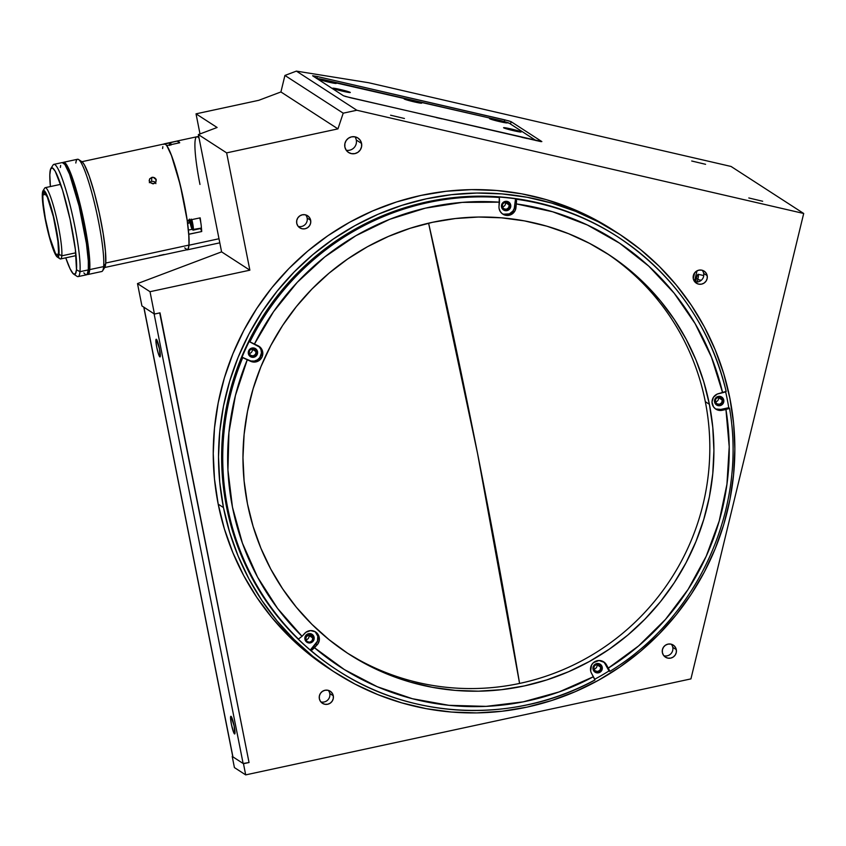 <?xml version="1.0" encoding="UTF-8"?>
<svg xmlns="http://www.w3.org/2000/svg" width="846" height="846" viewBox="0 0 846 846"><rect width="100%" height="100%" fill="white"/><g stroke="black" fill="none" stroke-linecap="round" stroke-linejoin="round"><path stroke-width="1.27" d="M477.567 453.541L428.594 223.175A1102.38 143.037 77.8 0 1 477.567 453.541A1102.38 143.037 77.8 0 1 519.581 683.42L477.567 453.541M320.835 701.884A7.18 7.054 122.9 0 0 329.76 693.487L333.282 695.761A7.18 7.054 -57.1 0 1 322.421 703.29A7.18 7.054 -57.1 0 1 322.358 691.404A7.18 7.054 -57.1 0 1 333.282 695.761L329.76 693.487A7.18 7.054 122.9 0 0 328.29 690.368M298.215 226.4A7.18 7.054 122.9 0 0 307.14 218.014L310.651 220.288A7.18 7.054 -57.1 0 1 299.791 227.807A7.18 7.054 -57.1 0 1 299.738 215.92A7.18 7.054 -57.1 0 1 310.651 220.288L307.14 218.014A7.18 7.054 122.9 0 0 305.66 214.895M694.746 281.771A7.18 7.054 122.9 0 0 703.671 273.374L707.182 275.648A7.18 7.054 -57.1 0 1 696.332 283.177A7.18 7.054 -57.1 0 1 696.269 271.291A7.18 7.054 -57.1 0 1 707.182 275.648L703.671 273.374A7.18 7.054 122.9 0 0 702.201 270.255M663.867 655.735A7.18 7.054 122.9 0 0 672.782 647.349L676.303 649.622A7.18 7.054 -57.1 0 1 665.442 657.152A7.18 7.054 -57.1 0 1 665.379 645.255A7.18 7.054 -57.1 0 1 676.303 649.622L672.782 647.349A7.18 7.054 122.9 0 0 671.312 644.229M346.236 150.239A8.608 8.471 122.9 0 0 356.293 140.013L361.559 143.429A8.608 8.471 -57.1 0 1 348.531 152.46A8.608 8.471 -57.1 0 1 344.872 147.024L344.872 147.024A8.608 8.471 -57.1 0 1 357.9 138.004A8.608 8.471 -57.1 0 1 361.559 143.429L356.293 140.013A8.608 8.471 122.9 0 0 354.929 136.809M762.669 201.253L748.805 197.964L762.669 201.253M705.575 164.304L691.711 161.004L705.575 164.304M404.441 118.493L390.577 115.204L404.441 118.493M223.471 507.568A261.245 256.867 -57.1 0 1 332.541 239.566A261.245 256.867 -57.1 0 1 618.648 233.665A261.245 256.867 -57.1 0 1 729.897 398.371L733.609 423.55L734.846 449.004L733.598 474.5L729.887 499.796L723.721 524.636L715.187 548.779L704.348 572.002L691.319 594.082L676.218 614.809L659.203 633.971L640.433 651.388L620.076 666.891L598.344 680.343L575.439 691.594L551.581 700.551L527.005 707.129L501.942 711.264L476.647 712.903L451.341 712.036L426.278 708.673L401.702 702.857L377.845 694.629L354.95 684.076L333.218 671.29L312.872 656.411L294.101 639.565L277.086 620.932L262.006 600.671L248.978 578.992L238.149 556.108L229.626 532.219L223.471 507.568L219.759 482.389L218.511 456.935L219.759 431.439L223.481 406.154L229.647 381.313L238.181 357.16L249.02 333.937L262.049 311.857L277.139 291.14L294.165 271.978L312.935 254.561L333.292 239.048L355.024 225.607L377.929 214.345L401.787 205.388L426.363 198.81L451.415 194.686L476.721 193.047L502.027 193.903L527.09 197.266L551.666 203.082L575.523 211.31L598.418 221.864L620.15 234.649L640.496 249.528L659.267 266.374L676.271 285.007L691.362 305.269L704.39 326.947L715.219 349.842L723.742 373.731L729.897 398.371A261.245 256.867 -57.1 0 1 620.827 666.373A261.245 256.867 -57.1 0 1 334.72 672.274A261.245 256.867 -57.1 0 1 223.471 507.568L218.194 504.153L223.471 507.568M618.648 233.665L613.371 230.26A261.245 256.867 122.9 0 0 327.265 236.161A261.245 256.867 122.9 0 0 218.194 504.153A261.245 256.867 122.9 0 0 329.454 668.869L334.72 672.274M502.355 206.879A3.585 3.532 122.9 0 0 505.474 202.585L509.207 204.996A3.585 3.532 -57.1 0 1 503.782 208.761A3.585 3.532 -57.1 0 1 503.751 202.818A3.585 3.532 -57.1 0 1 509.207 204.996L505.474 202.585A3.585 3.532 122.9 0 0 505.379 202.205M715.388 401.903A3.585 3.532 122.9 0 0 718.508 397.609L722.241 400.021A3.585 3.532 -57.1 0 1 716.816 403.785A3.585 3.532 -57.1 0 1 716.784 397.842A3.585 3.532 -57.1 0 1 722.241 400.021L718.508 397.609A3.585 3.532 122.9 0 0 718.413 397.229M593.871 669.07A3.585 3.532 122.9 0 0 596.99 664.776L600.723 667.187A3.585 3.532 -57.1 0 1 595.298 670.952A3.585 3.532 -57.1 0 1 595.267 665.009A3.585 3.532 -57.1 0 1 600.723 667.187L596.99 664.776A3.585 3.532 122.9 0 0 596.895 664.396M305.861 639.798A3.585 3.532 122.9 0 0 308.991 635.505L312.724 637.916A3.585 3.532 -57.1 0 1 307.288 641.68A3.585 3.532 -57.1 0 1 307.257 635.737A3.585 3.532 -57.1 0 1 312.724 637.916L308.991 635.505A3.585 3.532 122.9 0 0 308.885 635.124M249.168 353.501A3.585 3.532 122.9 0 0 252.298 349.208L256.031 351.629A3.585 3.532 -57.1 0 1 250.606 355.383A3.585 3.532 -57.1 0 1 250.575 349.44A3.585 3.532 -57.1 0 1 256.031 351.629L252.298 349.208A3.585 3.532 122.9 0 0 252.203 348.827M310.81 633.728L313.432 636.129M714.828 402.876L714.838 399.291L715.853 397.747L718.254 396.425A4.738 4.653 -57.1 0 1 723.753 401.861A4.738 4.653 -57.1 0 1 716.594 405.012A4.738 4.653 -57.1 0 1 718.254 396.425L720.951 396.647L723.055 398.35L723.848 400.962L723.055 403.595L720.951 405.361L717.366 405.414L715.272 403.711L714.479 401.099M507.156 210.22L503.328 209.819M257.237 352.327L255.619 355.891M502.26 206.498L503.761 208.751L506.426 209.237L508.679 207.682L509.207 204.996L507.706 202.744L505.041 202.257L502.788 203.812L502.26 206.498M715.293 401.522L716.795 403.775L719.46 404.272L721.712 402.717L722.241 400.021L720.739 397.779L718.074 397.282L715.822 398.836L715.293 401.522M593.776 668.689L595.277 670.941L597.942 671.428L600.195 669.873L600.723 667.187L599.222 664.935L596.557 664.448L594.304 666.003L593.776 668.689M305.766 639.417L307.267 641.67L309.932 642.167L312.185 640.612L312.724 637.916L311.212 635.674L308.547 635.177L306.294 636.731L305.766 639.417M249.073 353.12L250.585 355.373L253.24 355.87L255.503 354.315L256.031 351.629L254.519 349.377L251.865 348.88L249.602 350.434L249.073 353.12M137.496 283.6L221.589 251.865L249.866 270.181L150.017 291.701L137.496 283.6L141.927 305.945L154.448 314.046L160.01 312.851L249.041 762.521L243.479 763.716L232.206 756.419L234.416 767.586L245.689 774.883L243.479 763.716L232.206 756.419L234.416 767.586L245.689 774.883L690.928 678.894L245.689 774.883L243.479 763.716L249.041 762.521L160.01 312.851L154.448 314.046L150.017 291.701L154.448 314.046L141.927 305.945L137.496 283.6L221.589 251.865L198.366 134.567L217.105 127.492L196.029 113.84L217.105 127.492L198.366 134.567L226.643 152.872L198.366 134.567L221.589 251.865L249.866 270.181L150.017 291.701L137.496 283.6M694.46 281.39L697.019 270.836M731.06 166.461L803.7 213.478L690.928 678.894L803.7 213.478L731.06 166.461L368.613 82.718L296.386 71.117L356.832 110.244L803.7 213.478L356.832 110.244L296.386 71.117L284.922 75.442L343.212 113.174L356.832 110.244L343.212 113.174L337.945 128.878L280.914 91.96L284.922 75.442L343.212 113.174L337.945 128.878L226.643 152.872L249.866 270.181L226.643 152.872L337.945 128.878L280.914 91.96L258.77 100.314L196.029 113.84L200.005 133.943L196.029 113.84L258.77 100.314L280.914 91.96L284.922 75.442L296.386 71.117L368.613 82.718L731.06 166.461M541.852 141.578L349.842 97.586L343.455 95.746L312.639 75.759L317.345 76.542L316.88 78.488L317.345 76.542L504.724 119.836L504.301 121.57L504.724 119.836L511.111 121.676L541.852 141.578L540.858 141.61L345.686 96.518L343.455 95.746L312.713 75.844L317.345 76.542L508.88 120.904L511.111 121.676L510.54 124.066L511.111 121.676L541.852 141.578M693.265 278.609L694.672 272.803M159.714 312.914L249.041 762.521L243.13 763.494L154.088 313.824L243.13 763.494L232.925 756.884L143.894 307.214A11.484 1.47 168.8 0 1 143.757 307.045L232.798 756.715A11.484 1.47 -11.2 0 0 232.925 756.884L143.894 307.214L154.088 313.824M319.365 698.764L319.365 695.972L320.423 693.382L322.379 691.383L324.938 690.283L327.709 690.241L330.257 691.267L332.214 693.202L333.282 695.761L333.271 698.553L332.214 701.144L330.257 703.142L327.698 704.242L324.938 704.284L322.379 703.259L320.423 701.323L319.365 698.764M296.735 223.291L296.735 220.499L297.803 217.908L299.759 215.91L302.318 214.799L305.078 214.757L307.637 215.793L309.594 217.729L310.651 220.288L310.651 223.069L309.594 225.66L307.637 227.659L305.078 228.769L302.308 228.811L299.759 227.786L297.803 225.84L296.735 223.291M693.276 278.651L693.276 275.859L694.333 273.269L696.29 271.27L698.849 270.17L701.609 270.128L704.168 271.154L706.124 273.089L707.182 275.648L707.182 278.44L706.124 281.031L704.168 283.029L701.609 284.129L698.849 284.171L696.29 283.146L694.333 281.21L693.276 278.651M662.386 652.626L662.386 649.834L663.444 647.243L665.4 645.244L667.959 644.144L670.73 644.102L673.289 645.128L675.245 647.063L676.303 649.622L676.303 652.403L675.235 654.994L673.279 657.004L670.73 658.103L667.959 658.146L665.4 657.12L663.444 655.185L662.386 652.626M344.872 147.024L344.872 143.683L346.141 140.573L348.489 138.173L351.555 136.851L354.876 136.798L357.943 138.035L360.29 140.362L361.559 143.429L361.559 146.77L360.29 149.879L357.943 152.28L354.876 153.612L351.555 153.655L348.489 152.428L346.141 150.102L344.872 147.024M329.528 668.911L307.606 653.006L288.835 636.16L271.82 617.517L256.729 597.265L243.711 575.587L232.883 552.692L224.349 528.803L218.194 504.153L214.482 478.984L213.245 453.519L214.493 428.023L218.215 402.738L224.37 377.898L232.914 353.755L243.754 330.522L256.782 308.452L271.873 287.725L288.888 268.563L307.669 251.146L328.015 235.643L349.747 222.191L372.652 210.94L396.51 201.972L421.086 195.405L446.149 191.27L471.455 189.631L496.761 190.498L521.823 193.85L546.4 199.677L570.246 207.905L593.152 218.458L613.445 230.302M502.154 213.636A8.608 8.471 122.9 0 0 514.58 206.879L515.944 207.756A8.608 8.471 -57.1 0 1 499.14 208.687A8.608 8.471 -57.1 0 1 499.034 206.012L499.489 202.173L462.254 202.384L425.39 208.148L389.678 219.326L355.933 235.685L324.885 256.856L297.221 282.374L273.554 311.677L254.403 344.111A253.779 249.528 -57.1 0 1 499.489 202.173L499.33 197.478A258.083 253.758 122.9 0 0 249.877 341.953L260.557 347.6L262.715 352.042L262.038 356.98L258.76 360.745L253.969 362.077L250.744 361.348L242.041 357.171A258.083 253.758 -57.1 0 1 249.168 341.498L257.871 345.676A8.608 8.471 -57.1 0 1 261.752 357.562A8.608 8.471 -57.1 0 1 250.744 361.348L247.265 359.793L235.421 395.505L228.928 432.518L227.934 470.006L232.46 507.145L242.411 543.111L257.554 577.12L277.573 608.411L302.022 636.308L298.469 639.079L302.022 636.308A253.779 249.528 -57.1 0 1 247.265 359.793L242.749 357.625A258.083 253.758 122.9 0 0 227.627 507.621A258.083 253.758 122.9 0 0 298.469 639.079L297.771 638.624L298.469 639.079A258.083 253.758 -57.1 0 1 227.627 507.621L226.527 506.913A258.083 253.758 122.9 0 0 336.433 669.62L337.533 670.339A258.083 253.758 -57.1 0 1 310.968 650.521L310.271 650.066A258.083 253.758 -57.1 0 1 297.771 638.624A258.083 253.758 122.9 0 0 310.271 650.066L315.759 643.996A8.608 8.471 122.9 0 0 314.849 631.528M594.96 680.004L594.875 679.994A258.083 253.758 -57.1 0 1 337.533 670.339C412.658 719.988 514.981 723.827 594.95 680.015L591.576 673.374A8.608 8.471 -57.1 0 1 603.684 661.847A8.608 8.471 -57.1 0 1 606.434 664.776L605.07 663.888A8.608 8.471 122.9 0 0 602.987 661.435M715.187 408.671A8.608 8.471 122.9 0 0 720.824 409.411L728.755 407.698A258.083 253.758 122.9 0 0 727.232 399.291A258.083 253.758 -57.1 0 1 728.755 407.698L729.389 408.385L725.942 409.485A253.779 249.528 -57.1 0 1 608.306 668.107L609.575 670.603L609.723 671.386L609.025 670.931A258.083 253.758 -57.1 0 1 594.738 679.232A258.083 253.758 122.9 0 0 609.025 670.931L605.07 663.888L606.434 664.776L608.306 668.107L609.575 670.603L609.723 671.386L609.025 670.931L605.07 663.888M715.906 408.999L720.824 409.411L722.188 410.289A8.608 8.471 -57.1 0 1 712.173 403.711A8.608 8.471 -57.1 0 1 718.867 393.538L726.132 391.402A258.083 253.758 122.9 0 0 618.986 237.652A258.083 253.758 122.9 0 0 516.24 199.233L516.388 203.928A253.779 249.528 -57.1 0 1 722.621 392.724L725.382 391.962M716.393 404.874A4.738 4.653 122.9 0 0 723.341 401.723A4.738 4.653 122.9 0 0 721.532 396.933M594.875 672.041A4.738 4.653 122.9 0 0 598.164 672.549L598.556 672.803A4.738 4.653 -57.1 0 1 593.046 667.357A4.738 4.653 -57.1 0 1 600.216 664.216A4.738 4.653 -57.1 0 1 598.556 672.803L598.164 672.549A4.738 4.653 122.9 0 0 600.015 664.099M306.738 642.125A4.738 4.653 122.9 0 0 310.027 642.632L310.419 642.886A4.738 4.653 -57.1 0 1 304.92 637.45A4.738 4.653 -57.1 0 1 312.079 634.299A4.738 4.653 -57.1 0 1 310.419 642.886L310.027 642.632A4.738 4.653 122.9 0 0 311.878 634.183M250.183 356.473A4.738 4.653 122.9 0 0 253.462 356.98L253.863 357.234A4.738 4.653 -57.1 0 1 248.354 351.799A4.738 4.653 -57.1 0 1 255.524 348.658A4.738 4.653 -57.1 0 1 253.863 357.234L253.462 356.98A4.738 4.653 122.9 0 0 255.323 348.531M346.923 652.805A238.276 234.289 122.9 0 0 606.836 645.403A238.276 234.289 122.9 0 0 705.31 401.67L709.392 404.314A238.276 234.289 -57.1 0 1 609.913 648.755A238.276 234.289 -57.1 0 1 348.954 654.138A238.276 234.289 -57.1 0 1 247.487 503.909A238.276 234.289 -57.1 0 1 346.966 259.468A238.276 234.289 -57.1 0 1 607.925 254.086A238.276 234.289 -57.1 0 1 709.392 404.314L705.31 401.67A238.276 234.289 122.9 0 0 605.873 252.774M503.359 209.85A4.738 4.653 122.9 0 0 506.648 210.358L507.04 210.612A4.738 4.653 -57.1 0 1 501.53 205.166A4.738 4.653 -57.1 0 1 508.7 202.025A4.738 4.653 -57.1 0 1 507.04 210.612L506.648 210.358A4.738 4.653 122.9 0 0 508.499 201.908M594.727 679.201L591.576 673.374A8.608 8.471 -57.1 0 1 590.656 670.878L591.576 664.998L593.48 662.64L599.01 660.504L604.53 662.471L608.306 668.107L638.635 645.9L665.432 619.462L688.115 589.387L706.177 556.33L719.216 521.009L726.947 484.219L729.21 446.773L725.942 409.485L722.188 410.289L720.824 409.411L728.755 407.698L729.453 408.153L722.188 410.289L718.867 410.342L715.79 409.115L713.442 406.778L712.015 402.04L713.453 397.26L717.271 394.046L722.621 392.724L711.454 357.139L695.158 323.68L674.093 293.107L648.702 266.078L619.568 243.193L587.325 224.962L552.671 211.775L516.388 203.928L515.077 210.654L510.741 214.747L507.822 215.444L504.861 215.074L502.217 213.689L500.229 211.468L499.14 208.687A8.608 8.471 -57.1 0 1 499.034 206.012L499.33 197.478A258.083 253.758 -57.1 0 0 249.877 341.953L249.168 341.498A258.083 253.758 122.9 0 0 242.041 357.171L249.38 360.47A8.608 8.471 122.9 0 0 258.284 345.877M315.283 631.899L317.789 636.15L317.493 641.12L310.271 650.066L311.444 650.437L314.522 647.75L344.428 669.62L377.284 686.73L412.372 698.711L448.919 705.31L486.122 706.368L523.145 701.873L559.185 691.912L593.448 676.705A253.779 249.528 -57.1 0 1 314.522 647.75L318.128 643.531L319.28 640.369L319.143 637.038L317.758 634.024L315.315 631.782L310.535 630.608L305.871 632.311L302.022 636.308L304.623 633.443A8.608 8.471 -57.1 0 1 315.547 631.93A8.608 8.471 -57.1 0 1 317.123 644.885L315.759 643.996L317.123 644.885L310.968 650.521A258.083 253.758 122.9 0 0 338.707 671.09M727.232 399.291A258.083 253.758 122.9 0 0 725.646 391.857A258.083 253.758 -57.1 0 1 727.232 399.291M729.453 408.153L728.702 408.724M609.575 670.603L609.723 671.386M598.556 672.803L595.045 672.147L593.057 669.186L593.755 665.633L596.737 663.581L600.248 664.237L602.236 667.208L601.538 670.751L598.556 672.803M310.419 642.886L306.908 642.241L304.92 639.269L305.618 635.727L308.6 633.675L312.111 634.32L314.099 637.292L313.401 640.834L310.419 642.886M503.497 214.197L509.387 213.869L512.909 211.066L514.273 208.37L515.531 198.778A258.083 253.758 122.9 0 0 498.632 197.023L499.33 197.478L498.632 197.023A258.083 253.758 -57.1 0 1 515.531 198.778L516.557 200.788L515.944 207.756L514.58 206.879L515.531 198.778L516.24 199.233A258.083 253.758 -57.1 0 1 618.024 237.028L616.935 236.32A258.083 253.758 122.9 0 0 334.286 242.146A258.083 253.758 122.9 0 0 226.527 506.913L227.627 507.621A258.083 253.758 -57.1 0 1 242.749 357.625L250.955 360.988L254.276 361.073L257.396 359.867L259.838 357.562L261.456 352.835L260.938 349.546L259.204 346.723M253.863 357.234L250.342 356.589L248.354 353.617L249.052 350.075L252.034 348.023L255.545 348.668L257.544 351.64L256.835 355.193L253.863 357.234M709.392 404.314L712.776 427.272L713.908 450.495L712.776 473.749L709.382 496.814L703.756 519.465L695.972 541.493L686.085 562.675L674.209 582.82L660.44 601.718L644.916 619.187L627.795 635.082L609.226 649.22L589.408 661.487L568.512 671.756L546.759 679.93L524.34 685.926L501.488 689.691L478.402 691.182L455.317 690.399L432.465 687.333L410.046 682.024L388.293 674.526L367.407 664.893L347.59 653.239L329.031 639.661L311.91 624.306L296.396 607.301L282.627 588.827L270.752 569.051L260.875 548.176L253.102 526.392L247.487 503.909L244.103 480.94L242.971 457.728L244.103 434.463L247.497 411.399L253.123 388.748L260.906 366.72L270.794 345.538L282.67 325.403L296.438 306.506L311.963 289.025L329.083 273.142L347.653 258.992L367.471 246.725L388.367 236.457L410.12 228.293L432.539 222.297L455.402 218.532L478.476 217.031L501.562 217.824L524.414 220.88L546.833 226.189L568.586 233.697L589.472 243.32L609.289 254.974L627.848 268.552L644.969 283.918L660.483 300.912L674.251 319.386L686.127 339.161L696.004 360.047L703.787 381.832L709.392 404.314M726.185 391.455C709.963 325.763 673.902 274.294 618.024 237.028A258.083 253.758 -57.1 0 1 726.132 391.402M507.04 210.612L503.529 209.956L501.541 206.995L502.238 203.442L505.221 201.39L508.732 202.046L510.72 205.018L510.022 208.56L507.04 210.612M350.202 92.373L350.202 92.373A9.042 0.55 -166.4 0 1 350.286 92.521A9.042 0.55 -166.4 0 1 341.879 91.019A9.042 0.55 -166.4 0 1 332.848 88.365A9.042 0.55 -166.4 0 1 332.742 88.27A9.042 0.55 -166.4 0 1 340.631 89.581A9.042 0.55 -166.4 0 1 350.202 92.373L342.905 91.262L332.742 88.227L350.202 92.373M521.051 131.839L521.051 131.839A9.042 0.55 -166.4 0 1 521.136 131.997A9.042 0.55 -166.4 0 1 512.729 130.496A9.042 0.55 -166.4 0 1 503.687 127.831A9.042 0.55 -166.4 0 1 503.592 127.746A9.042 0.55 -166.4 0 1 511.47 129.057A9.042 0.55 -166.4 0 1 521.051 131.839L512.031 130.326L503.592 127.693L521.051 131.839M506.997 122.744L506.997 122.744A9.042 0.55 -166.4 0 1 507.082 122.903A9.042 0.55 -166.4 0 1 498.675 121.39A9.042 0.55 -166.4 0 1 489.633 118.736A9.042 0.55 -166.4 0 1 489.538 118.652A9.042 0.55 -166.4 0 1 497.416 119.952A9.042 0.55 -166.4 0 1 506.997 122.744L499.7 121.634L489.538 118.599L506.997 122.744M421.572 103.011L421.572 103.011A9.042 0.55 -166.4 0 1 421.657 103.159A9.042 0.55 -166.4 0 1 413.25 101.657A9.042 0.55 -166.4 0 1 404.208 99.003A9.042 0.55 -166.4 0 1 404.113 98.908A9.042 0.55 -166.4 0 1 411.991 100.219A9.042 0.55 -166.4 0 1 421.572 103.011L414.276 101.901L404.113 98.866L421.572 103.011M336.148 83.278L336.148 83.278A9.042 0.55 -166.4 0 1 336.232 83.426A9.042 0.55 -166.4 0 1 327.825 81.925A9.042 0.55 -166.4 0 1 318.794 79.26A9.042 0.55 -166.4 0 1 318.688 79.175A9.042 0.55 -166.4 0 1 326.577 80.486A9.042 0.55 -166.4 0 1 336.148 83.278L328.851 82.168L318.688 79.133L336.148 83.278M351.989 98.083A9.042 0.55 -166.4 0 1 356.494 99.119L350.974 97.872M437.414 117.816A9.042 0.55 -166.4 0 1 441.919 118.852L436.399 117.605M522.839 137.549A9.042 0.55 -166.4 0 1 527.344 138.585L521.823 137.338M316.795 78.477A11.484 0.698 -166.4 0 1 325.71 80.127L496.56 119.603A11.484 0.698 -166.4 0 1 509.334 123.283L496.56 119.603L316.615 78.477M536.11 140.616L509.334 123.283L536.11 140.616M695.729 281.961A4.875 0.835 103 0 1 696.311 278.556A4.875 0.835 103 0 1 698.162 274.284A4.875 0.835 103 0 1 697.813 279.518L701.228 280.312L697.813 279.518A4.875 0.835 103 0 1 697.072 282.004M696.311 278.556L697.95 278.926L696.311 278.556M234.522 733.926A9.042 1.174 77.8 0 1 231.392 724.239A9.042 1.174 77.8 0 1 231.032 716.34L230.567 718.275L231.392 724.239L233.454 731.949L234.754 733.937L234.162 726.027L231.032 716.34A9.042 1.174 77.8 0 1 231.043 716.34A9.042 1.174 77.8 0 1 233.93 724.885A9.042 1.174 77.8 0 1 234.818 733.863A9.042 1.174 77.8 0 1 234.522 733.926L234.977 733.239L234.522 733.926M156.383 339.288L156.383 339.288A9.042 1.174 77.8 0 1 159.27 347.833A9.042 1.174 77.8 0 1 160.158 356.811A9.042 1.174 77.8 0 1 159.862 356.885A9.042 1.174 77.8 0 1 156.732 347.188A9.042 1.174 77.8 0 1 156.383 339.288L155.907 341.224L156.732 347.188L158.371 353.67L160.095 356.885L159.503 348.975L156.383 339.288M199.973 184.439A54.26 7.043 77.8 0 1 196.832 136.777A54.26 7.043 77.8 0 1 199.106 138.332A54.26 7.043 -102.2 0 0 196.832 136.777L198.715 136.365M219.801 242.834L187.209 249.856A54.26 7.043 77.8 0 0 188.975 245.224L188.774 234.215L201.729 231.518L200.544 228.547L201.729 231.518L201.306 226.855A54.26 7.043 77.8 0 1 201.729 231.518L188.806 234.3A54.26 7.043 77.8 0 1 188.975 245.224L218.987 238.752L188.975 245.224L188.425 248.29L187.484 249.75L186.173 249.581M200.174 217.856A54.26 7.043 77.8 0 1 200.893 223.249L200.174 217.856L187.22 220.563L200.174 217.856M166.768 145.554A54.26 7.043 77.8 0 1 187.252 220.647L183.212 197.975L177.734 175.08L171.875 156.404L166.768 145.554L179.701 142.763L166.768 145.554M163.86 144.031A54.26 7.043 77.8 0 1 164.135 143.852L177.057 141.06A54.26 7.043 77.8 0 1 177.258 140.996A54.26 7.043 77.8 0 1 177.713 141.007M178.601 141.515A54.26 7.043 77.8 0 1 179.701 142.763L177.057 141.06L163.585 144.349M188.404 230.091L192.063 229.298M189.123 219.59L188.859 223.175L187.611 223.45L188.859 223.175L189.102 220.404L187.252 220.806L189.102 220.404A8.608 1.121 -102.2 0 0 189.123 220.235M187.209 249.856A54.26 7.043 77.8 0 1 186.68 249.824M155.897 183.624L154.258 181.604L151.54 181.224L151.889 177.364L153.285 177.311L156.246 179.764L155.844 182.271L152.946 183.846L149.89 182.45L149.182 180.632L149.689 178.813L152.587 177.279L154.607 177.745L156.013 179.162L155.844 182.271L153.634 183.772L149.89 182.45L149.287 181.266L149.689 178.813L151.889 177.364L151.54 181.224L149.34 182.673M184.703 247.889L187.188 249.718L188.298 248.396L188.933 245.097L105.739 263.032L188.933 245.097A54.112 7.022 -102.2 0 0 180.272 185.01A54.112 7.022 -102.2 0 0 164.367 143.926L81.893 161.702M159.154 255.577L164.071 254.509M104.703 267.505L187.178 249.718A54.112 7.022 -102.2 0 0 188.933 245.097L188.944 236.721L187.188 220.383L180.261 184.967L171.294 154.945L167.846 147.352L165.911 144.634L164.357 143.926M162.855 146.654L162.601 148.547M169.538 144.962L170.12 142.636A7.9 1.026 77.8 0 1 171.252 144.592A7.9 1.026 -102.2 0 0 169.993 142.741M169.549 144.952A7.466 0.973 77.8 0 1 170.638 144.391M179.183 142.879A7.9 1.026 -102.2 0 0 178.051 140.933L170.12 142.636M170.913 145.11L169.782 143.154L169.581 145.47M191.355 219.759A7.466 0.973 77.8 0 1 192.793 229.509L193.311 229.816A7.9 1.026 -102.2 0 0 191.831 219.653A7.9 1.026 77.8 0 1 193.311 229.816L201.242 228.113A7.9 1.026 -102.2 0 0 199.762 217.951M193.311 229.816A7.9 1.026 77.8 0 1 193.11 230.154L201.031 228.441A7.9 1.026 -102.2 0 0 201.242 228.113L192.793 229.509A7.466 0.973 77.8 0 1 191.386 227.595A7.466 0.973 77.8 0 1 189.578 220.14L191.122 226.802L193.11 230.154M189.419 219.103L192.465 229.795L192.772 227.14L191.164 219.072M190.794 219.875L191.756 226.569L190.075 220.034M103.624 266.606L105.708 263.444A54.546 7.075 -102.2 0 0 97.787 206.318A54.546 7.075 -102.2 0 0 81.935 161.734L78.604 159.534A57.412 7.445 77.8 0 1 95.281 206.477A57.412 7.445 77.8 0 1 103.624 266.606A57.412 7.445 -102.2 0 0 94.424 202.86A57.412 7.445 -102.2 0 0 77.546 159.26L63.64 162.263A57.412 7.445 77.8 0 1 80.507 205.853A57.412 7.445 77.8 0 1 89.708 269.61L103.624 266.606L89.708 269.61L88.502 274.083L87.075 274.4A57.412 7.445 77.8 0 0 87.836 274.516L101.753 271.513A57.412 7.445 -102.2 0 0 103.624 266.606A57.412 7.445 77.8 0 1 102.599 270.826L104.735 267.452A54.546 7.075 -102.2 0 0 105.708 263.444L103.624 266.606M75.812 163.014A57.412 7.445 77.8 0 1 78.604 159.534M62.995 162.665A57.412 7.445 77.8 0 1 63.64 162.263M62.974 162.696L65.279 163.024L69.7 170.807L75.051 185.834L79.175 200.513L84.156 222.244L87.857 243.384L89.443 256.909L89.708 269.61A57.412 7.445 77.8 0 1 87.836 274.516M79.376 205.187L77.716 196.42L75.696 191.704M104.555 267.696L105.708 263.444L105.454 251.378L103.212 233.739L99.331 213.213L94.403 192.93L89.179 175.979L84.441 164.928L82.496 162.189L80.93 161.47M42.839 194.982L45.98 194.294L42.839 194.982L42.987 202.12L45.356 218.543L49.523 236.732L55.424 253.314L57.507 255.355L58.554 252.594A32.296 4.188 77.8 0 1 57.496 255.355A32.296 4.188 77.8 0 1 48.011 230.831A32.296 4.188 77.8 0 1 42.839 194.982A32.296 4.188 77.8 0 1 43.886 192.222L42.839 194.982M60.679 184.343L45.24 187.664A36.463 4.727 77.8 0 1 55.952 215.349A36.463 4.727 77.8 0 1 61.79 255.83A36.463 4.727 -102.2 0 0 55.392 213.086A36.463 4.727 -102.2 0 0 44.701 188.108L42.987 190.805A34.157 4.431 77.8 0 1 53.012 214.218A34.157 4.431 77.8 0 1 59.009 254.265L61.79 255.83L75.759 252.817L61.79 255.83A36.463 4.727 77.8 0 1 60.605 258.95A36.463 4.727 77.8 0 1 58.363 256.824M57.264 257.015L59.929 258.77A36.463 4.727 -102.2 0 0 61.79 255.83L59.009 254.265A34.157 4.431 77.8 0 1 57.264 257.015A34.157 4.431 77.8 0 1 47.344 229.097A34.157 4.431 77.8 0 1 42.385 193.311A34.157 4.431 77.8 0 1 42.987 190.805M42.385 193.311L43.484 190.392L45.695 192.56L48.656 199.476L53.531 216.312L58.85 246.704L59.009 254.265L57.898 257.184L56.915 256.729L54.281 252.097L47.862 231.265L43.939 211.923L42.385 193.311M58.554 252.594L57.877 240.55L53.372 216.713L47.302 197.023L43.876 192.222A32.296 4.188 77.8 0 1 53.383 216.735A32.296 4.188 77.8 0 1 58.554 252.594M62.847 162.728L64.497 163.479L66.538 166.345L70.176 174.361L79.64 206.064L86.958 243.437L88.809 260.695L88.798 269.536A57.126 7.413 -102.2 0 0 79.831 206.847A57.126 7.413 -102.2 0 0 63.059 162.696M83.828 272.877L85.689 274.707L87.117 274.379A57.126 7.413 -102.2 0 0 88.798 269.536L88.132 273.015L86.958 274.411M87.117 274.379L88.312 269.906L79.968 271.703A57.412 7.445 77.8 0 1 78.096 276.61L86.451 274.813A57.412 7.445 -102.2 0 0 88.312 269.906L88.322 261.023L86.461 243.69L79.112 206.117L69.594 174.255L64.867 164.505L62.234 162.569M73.708 274.146L77.039 276.335A57.412 7.445 -102.2 0 0 79.968 271.703L76.489 269.747A54.546 7.075 77.8 0 1 73.708 274.146A54.546 7.075 77.8 0 1 65.755 257.84L70.112 268.848L73.158 273.692L75.347 273.998L76.489 269.747L75.347 249.401L70.112 219.516L62.562 190.16L55.223 171.23L52.441 167.878L50.58 169.105L49.819 174.805L50.39 186.554A54.546 7.075 77.8 0 1 49.946 172.425A54.546 7.075 77.8 0 1 50.908 168.417A54.546 7.075 77.8 0 1 66.908 205.8A54.546 7.075 77.8 0 1 76.489 269.747L79.968 271.703A57.412 7.445 -102.2 0 0 69.89 204.394A57.412 7.445 -102.2 0 0 53.044 165.055L50.908 168.417M60.648 165.456L60.373 167.466M88.312 269.906A57.412 7.445 -102.2 0 0 79.122 206.16A57.412 7.445 -102.2 0 0 62.244 162.559L53.901 164.367A57.412 7.445 77.8 0 1 70.768 207.957A57.412 7.445 77.8 0 1 79.968 271.703L88.312 269.906M609.807 671.407C697.643 618.119 747.304 508.943 729.506 408.216M698.162 274.284L703.766 275.574M177.258 140.996L196.832 136.777M60.605 258.95L76.045 255.619"/></g></svg>
